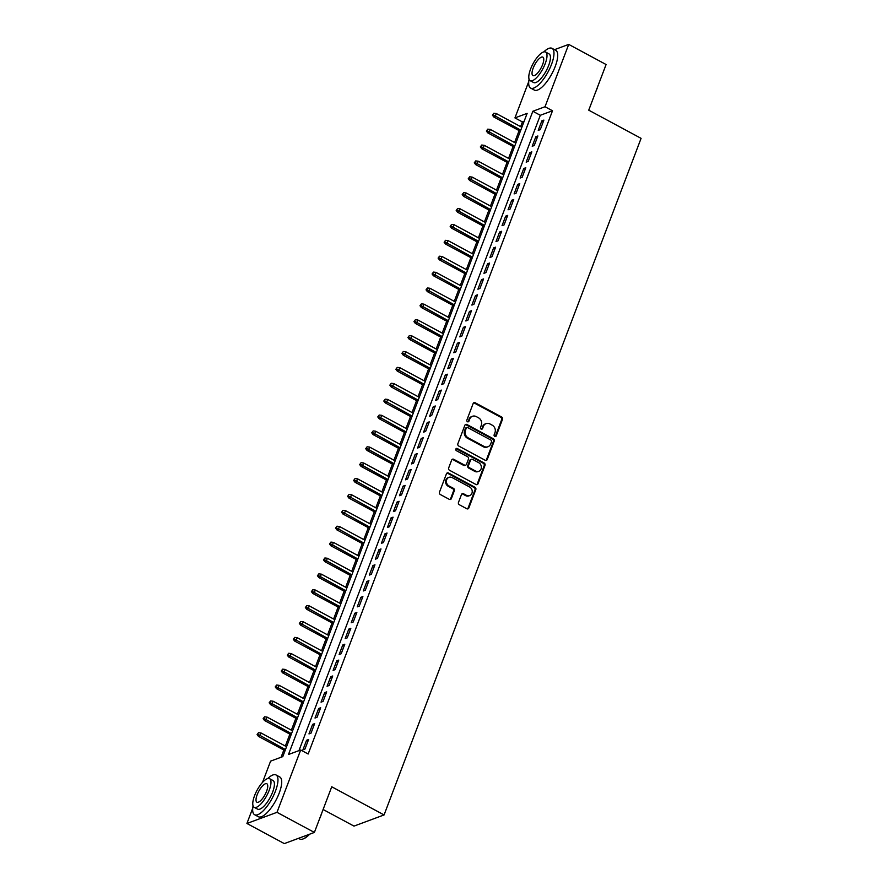 <?xml version="1.0" encoding="UTF-8"?>
<svg xmlns="http://www.w3.org/2000/svg" width="888" height="888" viewBox="0 0 888 888"><rect width="100%" height="100%" fill="white"/><g stroke="black" fill="none" stroke-linecap="round" stroke-linejoin="round"><path stroke-width="1.33" d="M494.76 436.452A1.243 1.088 69.6 0 0 496.203 435.908L502.486 419.347A1.776 1.554 69.6 0 0 501.62 417.005L475.191 402.775A1.776 1.554 69.6 0 0 473.138 403.552L466.844 420.113A1.243 1.088 69.6 0 0 468.897 421.223L469.708 419.081A5.672 4.973 69.6 0 1 472.438 416.283A5.672 4.973 69.6 0 1 476.301 416.616L478.51 417.804A5.672 4.973 69.6 0 1 481.307 425.319L480.497 427.461A1.243 1.088 69.6 0 0 482.55 428.571L483.361 426.418A5.672 4.973 69.6 0 1 486.091 423.632A5.672 4.973 69.6 0 1 489.954 423.965L492.152 425.141A5.672 4.973 69.6 0 1 494.96 432.667L494.139 434.809A1.243 1.088 69.6 0 0 494.76 436.452M495.16 436.574A1.243 1.088 69.6 0 0 495.382 436.219L501.676 419.647A1.776 1.554 69.6 0 0 500.799 417.305L474.381 403.085A1.776 1.554 69.6 0 0 473.604 402.897M467.854 421.889A1.243 1.088 69.6 0 0 468.087 421.523L469.708 419.081M481.507 429.226A1.243 1.088 69.6 0 0 481.74 428.871L483.361 426.418M458.474 502.408A1.776 1.554 69.6 0 0 459.351 504.75L466.766 508.746A1.776 1.554 69.6 0 0 468.82 507.98L475.813 489.577A1.776 1.554 69.6 0 0 474.936 487.235L448.518 473.015A1.776 1.554 69.6 0 0 446.453 473.781L439.471 492.174A1.776 1.554 69.6 0 0 440.348 494.527L449.295 499.345A1.776 1.554 69.6 0 0 451.359 498.579L454.345 490.698A1.776 1.554 69.6 0 0 453.468 488.356L449.028 485.969A4.74 4.163 69.6 0 1 446.387 481.429A4.74 4.163 69.6 0 1 448.962 477.344A4.74 4.163 69.6 0 1 452.203 477.622L469.597 486.979A4.74 4.163 69.6 0 1 472.238 491.519A4.74 4.163 69.6 0 1 469.663 495.604A4.74 4.163 69.6 0 1 466.422 495.326L463.525 493.761A1.776 1.554 69.6 0 0 461.471 494.538L458.474 502.408M554.512 49.673L568.709 44.4L606.093 64.524L588.744 110.179L641.081 138.35L384.071 814.94L331.735 786.779L314.385 832.433L277.001 812.32L246.919 823.476L252.725 808.18M568.709 44.4L545.021 106.738L532.833 111.266L288.489 754.5L300.677 749.983L277.001 812.32M300.677 749.983L308.158 754.001L552.503 110.767L545.021 106.738M485.181 460.262A1.776 1.554 69.6 0 0 487.246 459.496L494.228 441.092A1.776 1.554 69.6 0 0 493.351 438.75L466.933 424.531A1.776 1.554 69.6 0 0 464.868 425.297L457.886 443.689A1.776 1.554 69.6 0 0 458.763 446.042L485.181 460.262M485.026 465.334L478.033 483.738A1.776 1.554 69.6 0 1 475.968 484.504L449.55 470.285A1.776 1.554 69.6 0 1 448.673 467.932L451.67 460.062A1.776 1.554 69.6 0 1 453.724 459.296L464.446 465.057A1.776 1.554 69.6 0 0 466.5 464.291L468.487 459.063A1.776 1.554 69.6 0 0 467.61 456.721L456.454 450.716A1.243 1.088 69.6 0 1 457.287 448.529L484.149 462.992A1.776 1.554 69.6 0 1 485.026 465.334L484.204 465.645L477.222 484.038L478.033 483.738M540.27 129.626L543.889 120.102L541.858 120.846L538.239 130.381L540.27 129.626M534.243 145.51L537.862 135.975L535.83 136.73L532.212 146.265L534.243 145.51M528.205 161.394L531.823 151.859L529.792 152.614L526.173 162.149L528.205 161.394M522.177 177.278L525.796 167.743L523.765 168.498L520.135 178.033L522.177 177.278M516.139 193.151L519.758 183.627L517.726 184.382L514.108 193.906L516.139 193.151M510.112 209.035L513.73 199.511L511.699 200.266L508.069 209.79L510.112 209.035M504.073 224.919L507.692 215.396L505.661 216.15L502.042 225.674L504.073 224.919M498.035 240.803L501.665 231.28L499.622 232.023L496.004 241.558L498.035 240.803M492.008 256.688L495.626 247.153L493.595 247.907L489.976 257.442L492.008 256.688M485.969 272.572L489.599 263.037L487.556 263.792L483.938 273.326L485.969 272.572M479.942 288.456L483.56 278.921L481.529 279.676L477.911 289.211L479.942 288.456M473.903 304.329L477.522 294.805L475.491 295.56L471.872 305.084L473.903 304.329M467.876 320.213L471.495 310.689L469.463 311.444L465.845 320.968L467.876 320.213M461.838 336.097L465.456 326.573L463.425 327.328L459.806 336.852L461.838 336.097M455.81 351.981L459.429 342.457L457.398 343.201L453.779 352.736L455.81 351.981M449.772 367.865L453.391 358.33L451.359 359.085L447.741 368.62L449.772 367.865M443.745 383.749L447.363 374.214L445.332 374.969L441.713 384.504L443.745 383.749M437.706 399.633L441.325 390.098L439.294 390.853L435.675 400.388L437.706 399.633M431.679 415.506L435.298 405.983L433.266 406.737L429.648 416.261L431.679 415.506M425.641 431.39L429.259 421.867L427.228 422.621L423.609 432.145L425.641 431.39M419.613 447.275L423.232 437.751L421.201 438.506L417.571 448.029L419.613 447.275M413.575 463.159L417.194 453.624L415.162 454.379L411.544 463.913L413.575 463.159M407.548 479.043L411.166 469.508L409.135 470.263L405.505 479.798L407.548 479.043M401.509 494.927L405.128 485.392L403.096 486.147L399.478 495.682L401.509 494.927M395.471 510.811L399.101 501.276L397.058 502.031L393.44 511.566L395.471 510.811M389.444 526.684L393.062 517.16L391.031 517.915L387.412 527.439L389.444 526.684M383.405 542.568L387.035 533.044L384.992 533.799L381.374 543.323L383.405 542.568M377.378 558.452L380.996 548.928L378.965 549.683L375.346 559.207L377.378 558.452M371.339 574.336L374.958 564.801L372.927 565.556L369.308 575.091L371.339 574.336M365.312 590.22L368.931 580.685L366.899 581.44L363.281 590.975L365.312 590.22M359.274 606.104L362.892 596.57L360.861 597.324L357.242 606.859L359.274 606.104M353.246 621.989L356.865 612.454L354.834 613.208L351.215 622.732L353.246 621.989M347.208 637.861L350.827 628.338L348.795 629.093L345.177 638.616L347.208 637.861M341.181 653.746L344.799 644.222L342.768 644.977L339.149 654.5L341.181 653.746M335.142 669.63L338.761 660.106L336.73 660.861L333.111 670.385L335.142 669.63M329.115 685.514L332.734 675.979L330.702 676.734L327.073 686.269L329.115 685.514M323.077 701.398L326.695 691.863L324.664 692.618L321.045 702.153L323.077 701.398M317.049 717.282L320.668 707.747L318.637 708.502L315.007 718.037L317.049 717.282M311.011 733.166L314.63 723.631L312.598 724.386L308.98 733.91L311.011 733.166M552.503 110.767L540.304 115.285L298.967 750.615M306.56 740.27L302.941 749.794L304.973 749.039L308.602 739.515L306.56 740.27L308.014 741.047M524.131 121.29L522.422 121.922L520.623 126.64M519.125 130.603L514.596 142.524M513.086 146.487L508.558 158.397M507.059 162.371L502.53 174.281M501.021 178.244L496.492 190.165M494.993 194.128L490.465 206.049M488.955 210.012L484.426 221.933M482.928 225.896L478.399 237.818M476.889 241.78L472.361 253.702M470.862 257.664L466.333 269.575M464.824 273.548L460.295 285.459M458.785 289.421L454.268 301.343M452.758 305.306L448.229 317.227M446.72 321.19L442.202 333.111M440.692 337.074L436.163 348.995M434.654 352.958L430.125 364.879M428.627 368.842L424.098 380.752M422.588 384.726L418.059 396.636M416.561 400.599L412.032 412.52M410.522 416.483L405.994 428.405M404.495 432.367L399.966 444.289M398.457 448.251L393.928 460.173M392.429 464.135L387.901 476.057M386.391 480.02L381.862 491.93M380.364 495.904L375.835 507.814M374.325 511.777L369.796 523.698M368.298 527.661L363.769 539.582M362.26 543.545L357.731 555.466M356.221 559.429L351.704 571.35M350.194 575.313L345.665 587.234M344.156 591.197L339.638 603.107M338.128 607.07L333.599 618.991M332.09 622.954L327.561 634.876M326.063 638.838L321.534 650.76M320.024 654.722L315.495 666.644M313.997 670.606L309.468 682.528M307.958 686.491L303.43 698.412M301.931 702.375L297.402 714.285M295.893 718.248L291.364 730.169M289.865 734.132L285.337 746.053M283.827 750.016L281.085 757.253M323.099 809.49L353.99 826.106L384.071 814.94M314.385 832.433L284.304 843.6L246.919 823.476M262.526 782.384L270.596 761.138L282.795 756.62L527.139 113.375L514.94 117.904L528.749 81.552M522.422 121.922L514.94 117.904M540.304 115.285L532.833 111.266M541.858 120.846L543.312 121.634M535.83 136.73L537.273 137.518M529.792 152.614L531.246 153.391M523.765 168.498L525.208 169.275M517.726 184.382L519.18 185.159M511.699 200.266L513.142 201.043M505.661 216.15L507.115 216.927M499.622 232.023L501.076 232.811M493.595 247.907L495.049 248.696M487.556 263.792L489.011 264.569M481.529 279.676L482.972 280.453M475.491 295.56L476.945 296.337M469.463 311.444L470.906 312.221M463.425 327.328L464.879 328.105M457.398 343.201L458.841 343.989M451.359 359.085L452.813 359.873M445.332 374.969L446.775 375.746M439.294 390.853L440.748 391.63M433.266 406.737L434.709 407.514M427.228 422.621L428.682 423.398M421.201 438.506L422.644 439.283M415.162 454.379L416.616 455.167M409.135 470.263L410.578 471.051M403.096 486.147L404.551 486.924M397.058 502.031L398.512 502.808M391.031 517.915L392.485 518.692M384.992 533.799L386.447 534.576M378.965 549.683L380.408 550.46M372.927 565.556L374.381 566.344M366.899 581.44L368.342 582.228M360.861 597.324L362.315 598.101M354.834 613.208L356.277 613.985M348.795 629.093L350.249 629.87M342.768 644.977L344.211 645.754M336.73 660.861L338.184 661.638M330.702 676.734L332.145 677.522M324.664 692.618L326.118 693.406M318.637 708.502L320.08 709.279M312.598 724.386L314.052 725.163M486.091 423.632L485.27 423.931A5.672 4.973 69.6 0 0 482.55 426.728M472.438 416.283L471.617 416.583A5.672 4.973 69.6 0 0 468.897 419.38M485.958 460.45A1.776 1.554 69.6 0 0 486.424 459.795L493.417 441.403A1.776 1.554 69.6 0 0 492.54 439.049L466.122 424.83A1.776 1.554 69.6 0 0 465.345 424.642M491.519 441.702A1.243 1.088 69.6 0 0 490.909 440.06L467.721 427.583A1.243 1.088 69.6 0 0 466.278 428.116L465.423 430.38A5.672 4.973 69.6 0 0 468.22 437.895L484.071 446.431A5.672 4.973 69.6 0 0 487.945 446.753A5.672 4.973 69.6 0 0 490.664 443.967L491.519 441.702M466.877 427.505L466.056 427.805A1.243 1.088 69.6 0 0 465.467 428.416L466.278 428.116M487.945 446.753L487.124 447.053A5.672 4.973 69.6 0 1 483.261 446.731L467.41 438.195A5.672 4.973 69.6 0 1 464.602 430.68L465.467 428.416M476.756 484.693A1.776 1.554 69.6 0 0 477.222 484.038M465.656 465.168L464.835 465.467A1.776 1.554 69.6 0 1 463.625 465.356L452.913 459.596A1.776 1.554 69.6 0 0 452.136 459.407M484.204 465.645A1.776 1.554 69.6 0 0 483.327 463.292L456.476 448.84A1.243 1.088 69.6 0 0 456.066 448.706M475.557 471.04A4.74 4.163 69.6 0 0 478.799 471.317A4.74 4.163 69.6 0 0 481.374 467.232A4.74 4.163 69.6 0 0 478.732 462.704L472.605 459.407A1.776 1.554 69.6 0 0 470.54 460.173L468.553 465.401A1.776 1.554 69.6 0 0 469.43 467.743L475.557 471.04L474.747 471.35A4.74 4.163 69.6 0 0 477.977 471.617L478.799 471.317M471.395 459.307L470.585 459.607A1.776 1.554 69.6 0 0 469.73 460.472L470.54 460.173M474.747 471.35L468.62 468.043A1.776 1.554 69.6 0 1 467.743 465.701L469.73 460.472M469.663 495.604L468.842 495.904A4.74 4.163 69.6 0 1 465.612 495.626L462.715 494.061A1.776 1.554 69.6 0 0 461.938 493.883M448.962 477.344L448.151 477.644A4.74 4.163 69.6 0 0 445.565 481.74A4.74 4.163 69.6 0 0 448.218 486.269L449.028 485.969M450.072 499.533A1.776 1.554 69.6 0 0 450.549 498.878L453.535 491.009A1.776 1.554 69.6 0 0 452.658 488.655L448.218 486.269M467.543 508.935A1.776 1.554 69.6 0 0 468.009 508.28L475.002 489.876A1.776 1.554 69.6 0 0 474.125 487.534L447.707 473.315A1.776 1.554 69.6 0 0 446.93 473.126M493.806 113.264L492.396 115.151L493.806 113.264L496.325 113.553L495.238 116.417L493.772 116.961L520.346 131.258M493.206 114.852L520.768 130.159M496.325 113.553L521.855 127.295M493.772 116.961L492.396 115.151M597.879 86.125A22.034 7.493 118.3 0 1 596.858 89.078A22.034 7.493 118.3 0 1 595.604 92.119M529.082 79.198A22.577 7.681 -61.7 0 0 530.636 88.09A22.577 7.681 -61.7 0 0 551.492 64.447A22.577 7.681 -61.7 0 0 552.036 48.34A22.577 7.681 -61.7 0 0 543.756 51.937M530.636 88.09L534.376 90.099A22.577 7.681 -61.7 0 0 555.233 66.456A22.577 7.681 -61.7 0 0 555.766 50.35L552.036 48.34M545.598 52.048L549.039 53.902A16.25 5.528 118.3 0 1 548.651 65.501A16.25 5.528 118.3 0 1 533.633 82.528L530.192 80.675A16.25 5.528 -61.7 0 0 545.21 63.647A16.25 5.528 -61.7 0 0 545.598 52.048A16.25 5.528 -61.7 0 0 530.58 69.075A16.25 5.528 -61.7 0 0 530.192 80.675M533.177 68.11A10.478 3.563 -61.7 0 0 532.933 75.591A10.478 3.563 -61.7 0 0 542.612 64.613A10.478 3.563 -61.7 0 0 542.857 57.143A10.478 3.563 -61.7 0 0 533.177 68.11M321.867 812.753A22.034 7.493 118.3 0 1 320.846 815.706A22.034 7.493 118.3 0 1 319.591 818.747M253.058 805.827A22.577 7.681 -61.7 0 0 254.623 814.718A22.577 7.681 -61.7 0 0 275.48 791.064A22.577 7.681 -61.7 0 0 276.013 774.958A22.577 7.681 -61.7 0 0 267.732 778.554M254.623 814.718L258.353 816.727A22.577 7.681 -61.7 0 0 279.221 793.073A22.577 7.681 -61.7 0 0 279.753 776.967L276.013 774.958M269.575 778.676L273.016 780.53A16.25 5.528 118.3 0 1 272.638 792.118A16.25 5.528 118.3 0 1 257.609 809.146L254.179 807.303A16.25 5.528 -61.7 0 0 269.197 790.276A16.25 5.528 -61.7 0 0 269.575 778.676A16.25 5.528 -61.7 0 0 254.556 795.704A16.25 5.528 -61.7 0 0 254.179 807.303M257.165 794.738A10.478 3.563 -61.7 0 0 256.91 802.208A10.478 3.563 -61.7 0 0 266.589 791.241A10.478 3.563 -61.7 0 0 266.844 783.76A10.478 3.563 -61.7 0 0 257.165 794.738M298.501 838.328L299.778 839.016A22.577 7.681 -61.7 0 0 302.952 838.994A22.577 7.681 -61.7 0 0 309.057 834.409M309.623 834.209A22.034 7.493 118.3 0 1 303.574 838.76A22.034 7.493 118.3 0 1 303.274 838.86M487.778 129.149L486.358 131.036L487.778 129.149L490.287 129.437L489.199 132.301L487.734 132.845L514.307 147.142M487.179 130.736L514.729 146.032M490.287 129.437L515.817 143.179M487.734 132.845L486.358 131.036M481.74 145.033L480.33 146.92L481.74 145.033L484.26 145.321L483.172 148.185L481.707 148.718L508.28 163.026M481.141 146.62L508.702 161.916M484.26 145.321L509.779 159.063M481.707 148.718L480.33 146.92M475.713 160.917L474.292 162.804L475.713 160.917L478.221 161.205L477.134 164.058L475.668 164.602L502.242 178.91M475.102 162.504L502.664 177.8M478.221 161.205L503.751 174.947M475.668 164.602L474.292 162.804M469.674 176.801L468.265 178.688L469.674 176.801L472.183 177.089L471.106 179.942L469.641 180.486L496.214 194.794M469.075 178.388L496.636 193.684M472.183 177.089L497.713 190.82M469.641 180.486L468.265 178.688M463.647 192.674L462.226 194.572L463.647 192.674L466.156 192.974L465.068 195.826L463.603 196.37L490.176 210.667M463.036 194.261L490.598 209.568M466.156 192.974L491.686 206.704M463.603 196.37L462.226 194.572M457.609 208.558L456.199 210.445L457.609 208.558L460.117 208.847L459.041 211.71L457.575 212.254L484.149 226.551M457.009 210.145L484.559 225.452M460.117 208.847L485.647 222.588M457.575 212.254L456.199 210.445M451.581 224.442L450.161 226.329L451.581 224.442L454.09 224.731L453.002 227.594L451.537 228.138L478.11 242.435M450.971 226.029L478.532 241.336M454.09 224.731L479.62 238.472M451.537 228.138L450.161 226.329M445.543 240.326L444.133 242.213L445.543 240.326L448.052 240.615L446.975 243.479L445.51 244.022L472.083 258.319M444.944 241.913L472.494 257.209M448.052 240.615L473.582 254.357M445.51 244.022L444.133 242.213M439.516 256.21L438.095 258.097L439.516 256.21L442.024 256.499L440.936 259.352L439.471 259.895L466.045 274.203M438.905 257.798L466.466 273.093M442.024 256.499L467.554 270.241M439.471 259.895L438.095 258.097M433.477 272.094L432.068 273.981L433.477 272.094L435.986 272.383L434.898 275.236L433.444 275.779L460.017 290.087M432.878 273.682L460.428 288.977M435.986 272.383L461.516 286.125M433.444 275.779L432.068 273.981M427.45 287.967L426.029 289.865L427.45 287.967L429.959 288.267L428.871 291.12L427.406 291.664L453.979 305.971M426.839 289.566L454.401 304.861M429.959 288.267L455.489 301.998M427.406 291.664L426.029 289.865M421.411 303.851L419.991 305.75L421.411 303.851L423.92 304.14L422.832 307.004L421.378 307.548L447.941 321.845M420.812 305.439L448.362 320.746M423.92 304.14L449.45 317.882M421.378 307.548L419.991 305.75M415.384 319.736L413.963 321.623L415.384 319.736L417.893 320.024L416.805 322.888L415.34 323.432L441.913 337.729M414.774 321.323L442.335 336.63M417.893 320.024L443.423 333.766M415.34 323.432L413.963 321.623M409.346 335.62L407.925 337.507L409.346 335.62L411.854 335.908L410.767 338.772L409.301 339.316L435.875 353.613M408.746 337.207L436.297 352.514M411.854 335.908L437.384 349.65M409.301 339.316L407.925 337.507M403.307 351.504L401.898 353.391L403.307 351.504L405.827 351.792L404.739 354.656L403.274 355.2L429.848 369.497M402.708 353.091L430.269 368.387M405.827 351.792L431.357 365.534M403.274 355.2L401.898 353.391M397.28 367.388L395.859 369.275L397.28 367.388L399.789 367.676L398.701 370.529L397.236 371.073L423.809 385.381M396.681 368.975L424.231 384.271M399.789 367.676L425.319 381.418M397.236 371.073L395.859 369.275M391.242 383.272L389.832 385.159L391.242 383.272L393.761 383.561L392.674 386.413L391.208 386.957L417.782 401.265M390.642 384.859L418.204 400.155M393.761 383.561L419.28 397.302M391.208 386.957L389.832 385.159M385.214 399.145L383.794 401.043L385.214 399.145L387.723 399.445L386.635 402.297L385.17 402.841L411.743 417.138M384.615 400.743L412.165 416.039M387.723 399.445L413.253 413.175M385.17 402.841L383.794 401.043M379.176 415.029L377.766 416.927L379.176 415.029L381.696 415.318L380.608 418.181L379.143 418.725L405.716 433.022M378.577 416.616L406.138 431.923M381.696 415.318L407.215 429.059M379.143 418.725L377.766 416.927M373.149 430.913L371.728 432.8L373.149 430.913L375.657 431.202L374.57 434.066L373.104 434.609L399.678 448.906M372.538 432.5L400.1 447.807M375.657 431.202L401.187 444.944M373.104 434.609L371.728 432.8M367.11 446.797L365.701 448.684L367.11 446.797L369.619 447.086L368.542 449.95L367.077 450.494L393.65 464.79M366.511 448.385L394.072 463.691M369.619 447.086L395.149 460.828M367.077 450.494L365.701 448.684M361.083 462.681L359.662 464.568L361.083 462.681L363.592 462.97L362.504 465.834L361.039 466.378L387.612 480.674M360.473 464.269L388.034 479.564M363.592 462.97L389.122 476.712M361.039 466.378L359.662 464.568M355.045 478.565L353.635 480.452L355.045 478.565L357.553 478.854L356.476 481.707L355.011 482.251L381.585 496.559M354.445 480.153L381.995 495.449M357.553 478.854L383.083 492.596M355.011 482.251L353.635 480.452M349.017 494.45L347.596 496.337L349.017 494.45L351.526 494.738L350.438 497.591L348.973 498.135L375.546 512.443M348.407 496.037L375.968 511.333M351.526 494.738L377.056 508.48M348.973 498.135L347.596 496.337M342.979 510.323L341.569 512.221L342.979 510.323L345.488 510.622L344.411 513.475L342.946 514.019L369.519 528.316M342.38 511.921L369.93 527.217M345.488 510.622L371.018 524.353M342.946 514.019L341.569 512.221M336.952 526.207L335.531 528.105L336.952 526.207L339.46 526.495L338.372 529.359L336.907 529.903L363.481 544.2M336.341 527.794L363.902 543.101M339.46 526.495L364.99 540.237M336.907 529.903L335.531 528.105M330.913 542.091L329.504 543.978L330.913 542.091L333.422 542.379L332.334 545.243L330.88 545.787L357.453 560.084M330.314 543.678L357.864 558.985M333.422 542.379L358.952 556.121M330.88 545.787L329.504 543.978M324.886 557.975L323.465 559.862L324.886 557.975L327.394 558.263L326.307 561.127L324.841 561.671L351.415 575.968M324.275 559.562L351.837 574.858M327.394 558.263L352.925 572.005M324.841 561.671L323.465 559.862M318.848 573.859L317.427 575.746L318.848 573.859L321.356 574.148L320.268 577.011L318.814 577.544L345.377 591.852M318.248 575.446L345.798 590.742M321.356 574.148L346.886 587.889M318.814 577.544L317.427 575.746M312.82 589.743L311.399 591.63L312.82 589.743L315.329 590.032L314.241 592.884L312.776 593.428L339.349 607.736M312.21 591.33L339.771 606.626M315.329 590.032L340.859 603.773M312.776 593.428L311.399 591.63M306.782 605.627L305.361 607.514L306.782 605.627L309.29 605.916L308.203 608.768L306.737 609.312L333.311 623.62M306.182 607.214L333.733 622.51M309.29 605.916L334.82 619.658M306.737 609.312L305.361 607.514M300.743 621.5L299.334 623.398L300.743 621.5L303.263 621.8L302.175 624.653L300.71 625.196L327.284 639.493M300.144 623.087L327.705 638.394M303.263 621.8L328.793 635.53M300.71 625.196L299.334 623.398M294.716 637.384L293.295 639.282L294.716 637.384L297.225 637.673L296.137 640.537L294.672 641.081L321.245 655.377M294.117 638.971L321.667 654.278M297.225 637.673L322.755 651.415M294.672 641.081L293.295 639.282M288.678 653.268L287.268 655.155L288.678 653.268L291.197 653.557L290.11 656.421L288.644 656.965L315.218 671.261M288.078 654.856L315.64 670.163M291.197 653.557L316.716 667.299M288.644 656.965L287.268 655.155M282.65 669.152L281.23 671.039L282.65 669.152L285.159 669.441L284.071 672.305L282.606 672.849L309.179 687.145M282.051 670.74L309.601 686.035M285.159 669.441L310.689 683.183M282.606 672.849L281.23 671.039M276.612 685.037L275.202 686.924L276.612 685.037L279.132 685.325L278.044 688.189L276.579 688.722L303.152 703.03M276.013 686.624L303.574 701.92M279.132 685.325L304.651 699.067M276.579 688.722L275.202 686.924M270.585 700.921L269.164 702.808L270.585 700.921L273.093 701.209L272.006 704.062L270.54 704.606L297.114 718.914M269.974 702.508L297.536 717.804M273.093 701.209L298.623 714.951M270.54 704.606L269.164 702.808M264.546 716.805L263.137 718.692L264.546 716.805L267.055 717.093L265.978 719.946L264.513 720.49L291.086 734.798M263.947 718.392L291.508 733.688M267.055 717.093L292.585 730.824M264.513 720.49L263.137 718.692M258.519 732.678L257.098 734.576L258.519 732.678L261.028 732.977L259.94 735.83L258.475 736.374L285.048 750.671M257.909 734.265L285.47 749.572M261.028 732.977L286.558 746.708M258.475 736.374L257.098 734.576M495.382 436.219L496.203 435.908M468.087 421.523L468.897 421.223M481.74 428.871L482.55 428.571M474.381 403.085L475.191 402.775M500.799 417.305L501.62 417.005M501.676 419.647L502.486 419.347M466.122 424.83L466.933 424.531M492.54 439.049L493.351 438.75M493.417 441.403L494.228 441.092M486.424 459.795L487.246 459.496M464.602 430.68L465.423 430.38M467.41 438.195L468.22 437.895M483.261 446.731L484.071 446.431M452.913 459.596L453.724 459.296M463.625 465.356L464.446 465.057M456.476 448.84L457.287 448.529M483.327 463.292L484.149 462.992M467.743 465.701L468.553 465.401M468.62 468.043L469.43 467.743M462.715 494.061L463.525 493.761M465.612 495.626L466.422 495.326M452.658 488.655L453.468 488.356M453.535 491.009L454.345 490.698M450.549 498.878L451.359 498.579M447.707 473.315L448.518 473.015M474.125 487.534L474.936 487.235M475.002 489.876L475.813 489.577M468.009 508.28L468.82 507.98M303.574 838.76L302.952 838.994"/></g></svg>
